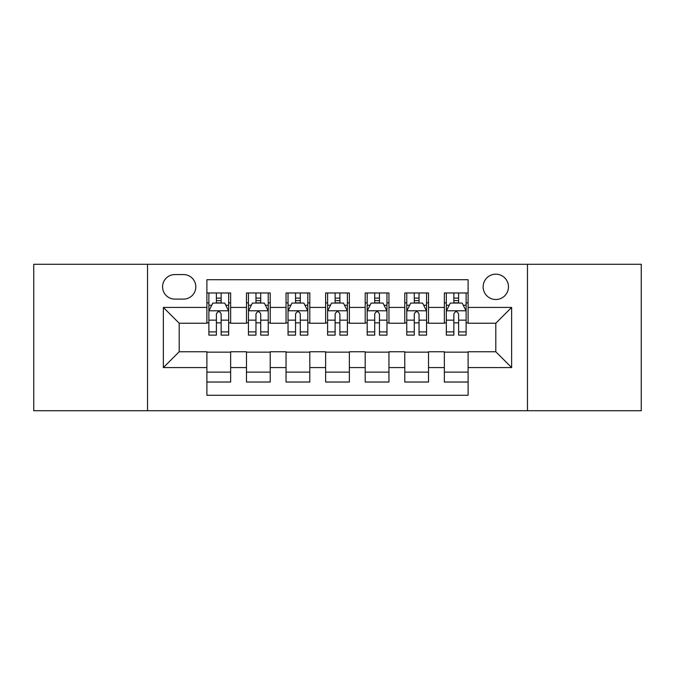 <?xml version="1.0" encoding="UTF-8"?>
<svg xmlns="http://www.w3.org/2000/svg" width="675" height="675" viewBox="0 0 675 675"><rect width="100%" height="100%" fill="white"/><g stroke="black" fill="none" stroke-linecap="round" stroke-linejoin="round"><path stroke-width="1.01" d="M495.804 274.177A12.665 12.665 0 0 0 483.14 286.841A12.665 12.665 0 0 0 495.804 299.506A12.665 12.665 0 0 0 508.469 286.841A12.665 12.665 0 0 0 495.804 274.177M527.47 410.721L641.25 410.721L641.25 264.279L527.47 264.279L527.47 410.721L147.53 410.721L147.53 264.279L33.75 264.279L33.75 410.721L147.53 410.721M468.104 292.975L444.352 292.975L444.352 307.42L428.524 307.42L428.524 323.249L444.352 323.249L444.352 307.42M428.524 307.42L428.524 292.975L404.781 292.975L404.781 307.42L388.952 307.42L388.952 323.249L404.781 323.249L404.781 307.42M388.952 307.42L388.952 292.975L365.2 292.975L365.2 307.42L349.372 307.42L349.372 323.249L365.2 323.249L365.2 307.42M349.372 307.42L349.372 292.975L325.628 292.975L325.628 307.42L309.8 307.42L309.8 323.249L325.628 323.249L325.628 307.42M309.8 307.42L309.8 292.975L286.048 292.975L286.048 307.42L270.219 307.42L270.219 323.249L286.048 323.249L286.048 307.42M270.219 307.42L270.219 292.975L246.476 292.975L246.476 323.249L230.648 323.249L230.648 292.975L206.896 292.975M206.896 382.025L230.648 382.025L230.648 351.751L246.476 351.751L246.476 382.025L270.219 382.025L270.219 351.751L286.048 351.751L286.048 367.58L270.219 367.58M286.048 367.58L286.048 382.025L309.8 382.025L309.8 351.751L325.628 351.751L325.628 367.58L309.8 367.58M325.628 367.58L325.628 382.025L349.372 382.025L349.372 351.751L365.2 351.751L365.2 367.58L349.372 367.58M365.2 367.58L365.2 382.025L388.952 382.025L388.952 351.751L404.781 351.751L404.781 367.58L388.952 367.58M404.781 367.58L404.781 382.025L428.524 382.025L428.524 351.751L444.352 351.751L444.352 367.58L428.524 367.58M174.842 299.109L183.549 299.109A12.268 12.268 0 0 0 195.818 286.841A12.268 12.268 0 0 0 183.549 274.573L174.842 274.573A12.268 12.268 0 0 0 162.574 286.841A12.268 12.268 0 0 0 174.842 299.109M527.47 264.279L147.53 264.279M468.104 307.42L468.104 279.72L206.896 279.72L206.896 323.249L179.196 323.249L179.196 351.751L206.896 351.751L206.896 395.28L468.104 395.28L468.104 351.751L495.804 351.751L495.804 323.249L468.104 323.249L468.104 307.42L511.633 307.42L511.633 367.58L468.104 367.58M206.896 367.58L163.367 367.58L163.367 307.42L206.896 307.42M444.352 367.58L444.352 382.025L468.104 382.025M206.896 302.873L208.879 302.873M216.397 302.873L221.147 302.873M228.665 302.873L230.648 302.873M206.896 322.852L208.879 322.852M216.397 322.852L221.147 322.852M228.665 322.852L230.648 322.852M206.896 352.148L230.648 352.148M206.896 372.127L230.648 372.127M246.476 322.852L248.451 322.852M255.968 322.852L260.719 322.852M268.245 322.852L270.219 322.852M246.476 302.873L248.451 302.873M255.968 302.873L260.719 302.873M268.245 302.873L270.219 302.873M246.476 352.148L270.219 352.148M246.476 372.127L270.219 372.127M286.048 352.148L309.8 352.148M286.048 372.127L309.8 372.127M286.048 302.873L288.031 302.873M295.549 302.873L300.299 302.873M307.817 302.873L309.8 302.873M286.048 322.852L288.031 322.852M295.549 322.852L300.299 322.852M307.817 322.852L309.8 322.852M325.628 352.148L349.372 352.148M325.628 372.127L349.372 372.127M325.628 302.873L327.603 302.873M335.129 302.873L339.871 302.873M347.397 302.873L349.372 302.873M325.628 322.852L327.603 322.852M335.129 322.852L339.871 322.852M347.397 322.852L349.372 322.852M365.2 352.148L388.952 352.148M365.2 372.127L388.952 372.127M365.2 302.873L367.183 302.873M374.701 302.873L379.451 302.873M386.969 302.873L388.952 302.873M365.2 322.852L367.183 322.852M374.701 322.852L379.451 322.852M386.969 322.852L388.952 322.852M404.781 352.148L428.524 352.148M404.781 372.127L428.524 372.127M404.781 302.873L406.755 302.873M414.281 302.873L419.032 302.873M426.549 302.873L428.524 302.873M404.781 322.852L406.755 322.852M414.281 322.852L419.032 322.852M426.549 322.852L428.524 322.852M444.352 352.148L468.104 352.148M444.352 372.127L468.104 372.127M444.352 302.873L446.335 302.873M453.853 302.873L458.603 302.873M466.121 302.873L468.104 302.873M444.352 322.852L446.335 322.852M453.853 322.852L458.603 322.852M466.121 322.852L468.104 322.852M179.196 323.249L163.367 307.42M179.196 351.751L163.367 367.58M511.633 307.42L495.804 323.249M511.633 367.58L495.804 351.751M221.147 298.122L216.397 298.122M228.665 331.898L221.147 331.898L221.147 335.129L228.665 335.129L228.665 310.981L224.707 303.067L212.836 303.067L208.879 310.981L208.879 335.129L216.397 335.129L216.397 331.898L208.879 331.898M208.879 310.981L208.879 292.975M228.665 310.981L228.665 292.975M216.397 303.067L216.397 292.975M221.147 292.975L221.147 303.067M221.147 331.898L221.147 313.951C219.561 310.905 217.983 310.905 216.397 313.951L216.397 331.898M260.719 298.122L255.968 298.122M268.245 331.898L260.719 331.898L260.719 335.129L268.245 335.129L268.245 310.981L264.279 303.067L252.408 303.067L248.451 310.981L248.451 335.129L255.968 335.129L255.968 331.898L248.451 331.898M248.451 310.981L248.451 292.975M268.245 310.981L268.245 292.975M255.968 303.067L255.968 292.975M260.719 292.975L260.719 303.067M260.719 331.898L260.719 313.951C259.141 310.905 257.555 310.905 255.968 313.951L255.968 331.898M300.299 298.122L295.549 298.122M307.817 331.898L300.299 331.898L300.299 335.129L307.817 335.129L307.817 310.981L303.86 303.067L291.988 303.067L288.031 310.981L288.031 335.129L295.549 335.129L295.549 331.898L288.031 331.898M288.031 310.981L288.031 292.975M307.817 310.981L307.817 292.975M295.549 303.067L295.549 292.975M300.299 292.975L300.299 303.067M300.299 331.898L300.299 313.951C298.721 310.905 297.135 310.905 295.549 313.951L295.549 331.898M339.871 298.122L335.129 298.122M347.397 331.898L339.871 331.898L339.871 335.129L347.397 335.129L347.397 310.981L343.44 303.067L331.56 303.067L327.603 310.981L327.603 335.129L335.129 335.129L335.129 331.898L327.603 331.898M327.603 310.981L327.603 292.975M347.397 310.981L347.397 292.975M335.129 303.067L335.129 292.975M339.871 292.975L339.871 303.067M339.871 331.898L339.871 313.951C338.293 310.905 336.707 310.905 335.129 313.951L335.129 331.898M379.451 298.122L374.701 298.122M386.969 331.898L379.451 331.898L379.451 335.129L386.969 335.129L386.969 310.981L383.012 303.067L371.14 303.067L367.183 310.981L367.183 335.129L374.701 335.129L374.701 331.898L367.183 331.898M367.183 310.981L367.183 292.975M386.969 310.981L386.969 292.975M374.701 303.067L374.701 292.975M379.451 292.975L379.451 303.067M379.451 331.898L379.451 313.951C377.873 310.905 376.287 310.905 374.701 313.951L374.701 331.898M419.032 298.122L414.281 298.122M426.549 331.898L419.032 331.898L419.032 335.129L426.549 335.129L426.549 310.981L422.592 303.067L410.721 303.067L406.755 310.981L406.755 335.129L414.281 335.129L414.281 331.898L406.755 331.898M406.755 310.981L406.755 292.975M426.549 310.981L426.549 292.975M414.281 303.067L414.281 292.975M419.032 292.975L419.032 303.067M419.032 331.898L419.032 313.951C417.445 310.905 415.868 310.905 414.281 313.951L414.281 331.898M458.603 298.122L453.853 298.122M466.121 331.898L458.603 331.898L458.603 335.129L466.121 335.129L466.121 310.981L462.164 303.067L450.292 303.067L446.335 310.981L446.335 335.129L453.853 335.129L453.853 331.898L446.335 331.898M446.335 310.981L446.335 292.975M466.121 310.981L466.121 292.975M453.853 303.067L453.853 292.975M458.603 292.975L458.603 303.067M458.603 331.898L458.603 313.951C457.026 310.905 455.439 310.905 453.853 313.951L453.853 331.898M246.476 367.58L230.648 367.58M246.476 307.42L230.648 307.42M228.563 310.787L208.972 310.787M208.879 305.243L211.748 305.243M225.796 305.243L228.665 305.243M216.397 320.152L208.879 320.152M228.665 320.152L221.147 320.152M221.147 300.637L216.397 300.637M268.144 310.787L248.552 310.787M248.451 305.243L251.319 305.243M265.376 305.243L268.245 305.243M255.968 320.152L248.451 320.152M268.245 320.152L260.719 320.152M260.719 300.637L255.968 300.637M307.716 310.787L288.132 310.787M288.031 305.243L290.9 305.243M304.948 305.243L307.817 305.243M295.549 320.152L288.031 320.152M307.817 320.152L300.299 320.152M300.299 300.637L295.549 300.637M347.296 310.787L327.704 310.787M327.603 305.243L330.472 305.243M344.528 305.243L347.397 305.243M335.129 320.152L327.603 320.152M347.397 320.152L339.871 320.152M339.871 300.637L335.129 300.637M386.868 310.787L367.284 310.787M367.183 305.243L370.052 305.243M384.1 305.243L386.969 305.243M374.701 320.152L367.183 320.152M386.969 320.152L379.451 320.152M379.451 300.637L374.701 300.637M426.448 310.787L406.856 310.787M406.755 305.243L409.624 305.243M423.681 305.243L426.549 305.243M414.281 320.152L406.755 320.152M426.549 320.152L419.032 320.152M419.032 300.637L414.281 300.637M466.028 310.787L446.437 310.787M446.335 305.243L449.204 305.243M463.252 305.243L466.121 305.243M453.853 320.152L446.335 320.152M466.121 320.152L458.603 320.152M458.603 300.637L453.853 300.637"/></g></svg>
